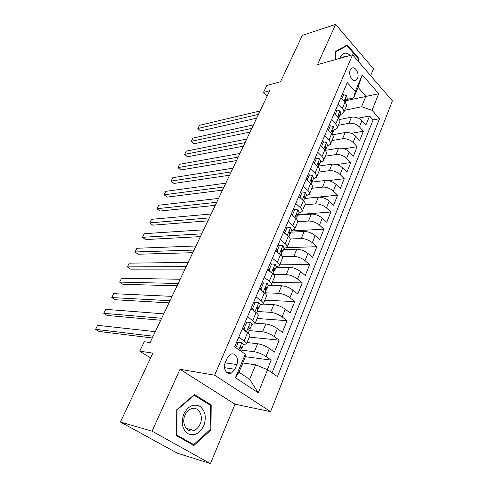 <?xml version="1.0" encoding="UTF-8"?>
<svg xmlns="http://www.w3.org/2000/svg" width="488" height="488" viewBox="0 0 488 488"><rect width="100%" height="100%" fill="white"/><g stroke="black" fill="none" stroke-linecap="round" stroke-linejoin="round"><path stroke-width="0.73" d="M350.268 70.095C347.999 74.798 352.739 82.844 356.13 80.123L357.497 78.324C359.735 73.639 355.032 65.599 351.604 68.344L350.268 70.095M370.648 75.67L373.485 68.808L335.634 24.4L302.346 35.374L280.539 81.728L266.826 85.467L263.532 92.354L267.186 96.014M270.596 411.652L392.413 100.924L352.617 54.754L214.592 375.18L270.596 411.652L235.002 404.192L179.993 369.3L152.067 431.178L210.468 463.6L235.002 404.192M210.468 463.6L177.449 453.23L120.432 422.041L152.86 353.117L139.745 351.159L150.585 357.954M152.067 431.178L120.432 422.041M267.332 369.623L271.151 360.138L245.159 356.667M247.019 342.533L257.646 343.717C261.647 344.375 265.539 345.949 269.321 348.45L274.39 352.104L279.191 340.185L249.301 337.11M255.181 323.117L265.82 323.977C269.821 324.526 273.676 326.069 277.391 328.601L282.357 332.328L287.054 320.671L257.139 318.463M263.16 304.115L273.823 304.664C277.818 305.11 281.637 306.623 285.285 309.185L290.153 312.985L294.752 301.578L264.813 300.212M269.919 285.498L281.643 285.773C285.639 286.12 289.427 287.597 293.007 290.195L297.778 294.057L302.279 282.894L272.334 282.326M276.019 267.326L289.305 267.284C293.288 267.54 297.039 268.979 300.565 271.615L305.244 275.531L309.648 264.606L279.697 264.807M283.51 249.569L296.802 249.191C300.779 249.356 304.5 250.765 307.959 253.424L312.552 257.402L316.858 246.702L286.84 247.648M290.848 232.184L304.14 231.471C308.111 231.55 311.795 232.935 315.199 235.619L319.701 239.645L323.922 229.171L291.36 230.964M298.04 215.147L311.326 214.122C315.291 214.122 318.945 215.47 322.287 218.179L326.71 222.26L330.846 211.999L298.296 214.531M305.073 198.457L318.365 197.134C322.318 197.048 325.941 198.372 329.229 201.105L333.572 205.228L337.623 195.182L305.091 198.421M311.539 182.152L325.258 180.487C329.205 180.322 332.798 181.621 336.031 184.373L340.295 188.545L344.26 178.7L328.32 180.621M318.634 166.079L332.017 164.175C335.957 163.938 339.514 165.206 342.698 167.982L346.883 172.197L350.768 162.541L336.452 164.56M325.392 150.341L338.635 148.187C342.57 147.882 346.096 149.127 349.231 151.921L353.336 156.172L357.149 146.711L344.052 148.809M332.535 134.804L345.126 132.516C349.048 132.144 352.55 133.358 355.63 136.17L359.668 140.465L363.407 131.187L351.293 133.358M338.196 103.962L342.338 108.434C343.79 110.068 344.205 111.551 343.576 112.874L340.423 114.704M331.486 119.706L335.701 124.141C337.184 125.77 337.617 127.222 337.007 128.509L333.865 130.247M324.63 135.774L328.93 140.172C330.437 141.782 330.894 143.21 330.297 144.46L327.167 146.113M317.639 152.177L322.019 156.538C323.556 158.13 324.032 159.533 323.452 160.735L320.341 162.297M310.496 168.921L314.961 173.24C316.529 174.82 317.029 176.186 316.468 177.351L313.369 178.815M303.207 186.026L307.751 190.302C309.355 191.857 309.88 193.199 309.337 194.316L306.25 195.676M295.759 203.496L300.394 207.723C302.023 209.267 302.578 210.572 302.054 211.639L298.985 212.896M288.146 221.351L292.873 225.523C294.538 227.042 295.118 228.317 294.612 229.336L291.568 230.482M280.368 239.59L285.193 243.713C286.889 245.208 287.499 246.446 287.011 247.41L283.986 248.441M272.42 258.237L277.337 262.3C279.069 263.776 279.709 264.972 279.246 265.887L276.245 266.796M264.289 277.306L269.309 281.308C271.078 282.759 271.743 283.912 271.304 284.766L268.327 285.553M255.974 296.802L261.098 300.736C262.91 302.163 263.605 303.274 263.191 304.073L260.238 304.726M247.471 316.749L252.705 320.616C254.547 322.013 255.279 323.08 254.889 323.812L251.973 324.325M139.745 351.159L144.247 341.752L150.145 342.527L269.693 90.731L263.532 92.354M234.85 369.282L236.839 364.56C239.462 358.918 235.088 351.848 230.482 354.392L227.249 358.052L225.212 362.81C222.546 368.464 226.914 375.534 231.483 373.064L234.85 369.282L224.474 367.671M353.629 97.936L355.264 91.543L347.291 82.631L234.655 346.809L245.287 354.215L245.116 357.539L238.986 372.204L249.661 379.371L255.633 364.823L267.552 369.709L277.446 376.596L379.53 118.682L372.039 110.3L361.571 106.738L365.896 96.203L358.052 87.358L353.629 97.936L346.858 99.461M355.264 91.543L362.255 74.829L378.712 93.739L372.039 110.3M267.552 369.709L258.243 392.816L235.454 377.7L245.287 354.215M338.349 125.306L348.963 123.257C352.879 122.848 356.362 124.05 359.412 126.874L363.407 131.187M339.575 119.542L351.494 117.151L348.963 123.257M331.925 140.599L342.545 138.744C346.474 138.403 349.988 139.629 353.086 142.435L357.149 146.711M325.368 156.184L336.006 154.543C339.941 154.263 343.479 155.519 346.632 158.307L350.768 162.541M318.682 172.087L329.327 170.66C333.274 170.452 336.848 171.733 340.051 174.497L344.26 178.7M311.863 188.307L322.519 187.105C326.466 186.971 330.071 188.276 333.328 191.021L337.623 195.182M304.909 204.85L315.565 203.886C319.524 203.831 323.16 205.167 326.472 207.894L330.846 211.999M297.778 221.741L308.465 221.021C312.436 221.046 316.102 222.412 319.469 225.108L323.922 229.171M290.195 238.998L301.218 238.516C305.195 238.626 308.898 240.023 312.32 242.695L316.858 246.702M282.131 256.603L293.819 256.383C297.802 256.584 301.535 258.006 305.018 260.653L309.648 264.606M273.518 274.537L286.261 274.634C290.25 274.927 294.014 276.379 297.558 278.996L302.279 282.894M265.259 292.818L278.538 293.282C282.528 293.666 286.328 295.155 289.939 297.741L294.752 301.578M257.377 311.503L270.645 312.338C274.64 312.826 278.477 314.345 282.149 316.901L287.054 320.671M249.325 330.59L262.575 331.822C266.576 332.413 270.444 333.969 274.183 336.488L279.191 340.185M238.766 337.159L244.11 340.953C246.001 342.32 246.763 343.339 246.397 344.01L243.494 344.375M240.511 350.024L254.321 351.738C258.329 352.44 262.233 354.032 266.039 356.514L271.151 360.138M272.036 372.832L373.106 119.914L369.544 115.961L358.259 118.188M351.494 117.151C355.404 116.711 358.875 117.907 361.907 120.731L365.878 125.062L369.544 115.961M242.274 328.936L247.569 332.761C249.441 334.146 250.191 335.183 249.819 335.878L246.483 343.802M254.986 323.587L258.231 315.864C258.628 315.108 257.914 314.022 256.084 312.607L250.893 308.715M263.294 303.829L266.46 296.301C266.881 295.478 266.198 294.349 264.404 292.91L259.323 288.951M271.413 284.504L274.5 277.166C274.951 276.287 274.299 275.116 272.542 273.652L267.564 269.626M279.362 265.606L282.375 258.451C282.845 257.511 282.216 256.304 280.496 254.815L275.616 250.728M287.139 247.117L290.073 240.133C290.567 239.144 289.97 237.894 288.286 236.387L283.498 232.245M294.746 229.024L297.607 222.211C298.119 221.168 297.552 219.887 295.899 218.356L291.208 214.165M302.188 211.316L304.988 204.667C305.519 203.575 304.976 202.258 303.359 200.708L298.754 196.463M309.477 193.974L312.21 187.49C312.759 186.355 312.241 185.001 310.655 183.433L306.141 179.145M316.614 176.998L319.28 170.666C319.847 169.482 319.359 168.104 317.798 166.518L313.375 162.181M323.611 160.369L326.21 154.184C326.795 152.964 326.326 151.548 324.801 149.95L320.451 145.57M330.455 144.082L332.999 138.037C333.603 136.774 333.151 135.335 331.657 133.724L327.387 129.308M337.171 128.118L339.648 122.22C340.27 120.914 339.843 119.45 338.373 117.822L334.182 113.368M343.747 112.478L346.169 106.707C346.803 105.371 346.401 103.883 344.955 102.236L340.844 97.752M242.841 362.98L255.633 364.823M179.993 369.3L214.592 375.18M335.634 24.4L317.456 64.678L352.617 54.754M346.389 100.571L378.712 93.739M344.656 110.312L361.571 106.738M373.106 119.914L379.53 118.682M238.986 372.204L235.454 377.7M249.661 379.371L258.243 392.816M362.255 74.829L358.052 87.358M210.981 429.904L211.194 404.918L194.431 394.566L176.772 409.682L176.473 435.638L193.925 445.483L210.981 429.904L210.041 429.66M358.747 61.86L358.735 58.292L347.273 44.951L335.524 51.447L335.537 59.573M208.956 404.424L211.194 404.918M358.027 58.487L358.735 58.292M236.564 342.332L241.987 342.582L243.433 344.546L241.853 348.292M241.987 342.582L238.156 342.545L235.954 347.718M153.153 336.189L95.587 329.345L97.643 325.307L155.294 331.675M239.974 349.304L241.798 348.426L241.255 347.236L240.596 347.188C239.791 347.993 239.663 348.835 240.212 349.701L240.7 351.018M152.305 337.97L98.979 331.45L95.587 329.345M238.156 342.545L236.552 342.369M183.823 413.946C180.822 422.724 182.189 429.324 187.929 433.74C194.383 436.303 199.665 433.631 203.77 425.737C206.644 417.191 205.314 410.701 199.787 406.266C193.461 403.472 188.142 406.034 183.823 413.946M185.044 415.099C181.06 423.425 186.977 433.472 193.95 430.434C196.646 429.355 198.707 427.207 200.135 424.011C204.039 415.672 198.097 405.656 191.009 408.852C188.441 409.938 186.453 412.018 185.044 415.099M210.395 405.315L210.188 429.525L193.657 444.611L176.76 435.064L177.046 409.944L194.145 395.298L210.395 405.315M191.009 443.836L193.657 444.611M193.687 395.201L194.145 395.298M344.857 46.287L346.998 45.652L358.1 58.572L358.113 61.128M335.628 59.548L335.616 51.954L346.998 45.652M350.311 55.4C345.687 51.649 342.173 52.637 339.764 58.383M346.022 56.614L342.503 57.023L341.57 57.871M250.551 322.336L245.196 322.086L250.551 322.336L251.936 324.398L250.399 328.046M246.806 322.214L244.232 328.265L245.854 331.523M242.951 329.424L242.475 328.473M161.662 318.274L103.755 313.308L105.768 309.343L163.761 313.851M248.666 329.113L250.338 328.186L249.838 326.923L249.173 326.868L248.819 329.339L249.319 330.596L248.203 333.243M160.729 320.238L107.086 315.449L103.755 313.308M242.621 328.119L244.232 328.265M251.131 308.166L252.741 308.257L255.261 302.346L258.927 302.548L260.25 304.695L258.75 308.245M252.741 308.257L254.169 311.173M251.174 308.928L250.978 308.526M170.001 300.712L111.77 297.564L113.753 293.666L172.057 296.375M257.17 309.349L258.683 308.404L258.231 307.068L257.56 307.001L257.231 309.429L257.695 310.752L256.7 313.101M168.982 302.853L115.046 299.73L111.77 297.564M255.261 302.346L253.644 302.261M259.451 288.652L261.062 288.695L263.526 282.912L267.119 283.199L268.382 285.431L266.924 288.884M261.062 288.695L262.306 291.275M178.169 283.498L119.645 282.094L121.591 278.27L180.188 279.246M265.484 289.994L266.851 289.055L266.436 287.658L265.765 287.578L265.46 289.964L265.881 291.354L265.008 293.416M177.077 285.809L122.872 284.291L119.645 282.094M263.526 282.912L261.91 282.881M267.589 269.571L269.199 269.571L271.609 263.91L275.128 264.27L276.33 266.582L274.909 269.949M269.199 269.571L270.26 271.81M186.184 266.619L127.38 266.899L129.296 263.142L188.161 262.452M273.597 271.053L274.836 270.132L274.457 268.668L273.786 268.577L273.506 270.925L273.884 272.383L273.134 274.164M185.013 269.095L130.552 269.126L127.38 266.899M271.609 263.91L269.992 263.929M275.818 250.893L277.16 250.856L279.514 245.324L282.967 245.757L284.114 248.142L282.729 251.424M277.16 250.856L278.044 252.76M194.041 250.069L134.981 251.973L136.86 248.282L195.981 245.982M281.521 252.522L282.65 251.619L282.308 250.094L281.637 249.99L281.375 252.302L281.722 253.815L281.082 255.334M192.797 252.699L138.104 254.224L134.981 251.973M279.514 245.324L277.898 245.385M283.918 232.611L284.949 232.556L287.249 227.14L290.635 227.646L291.726 230.098L290.378 233.294M284.949 232.556L285.663 234.118M201.745 233.837L142.447 237.302L144.296 233.679L203.649 229.83M289.262 234.38L290.293 233.502L289.988 231.922L289.317 231.806L289.384 235.655L288.853 236.918M200.428 236.613L145.522 239.577L142.447 237.302M287.249 227.14L285.632 227.237M291.812 214.702L292.568 214.641L294.825 209.34L298.137 209.913L299.181 212.439L297.869 215.556M292.568 214.641L293.123 215.873M209.309 217.916L149.792 222.888L151.603 219.319L211.176 213.982M296.826 216.623L297.778 215.763L297.503 214.134L296.838 214.006L296.887 217.874L296.454 218.892M207.925 220.832L152.817 225.188L149.792 222.888M294.825 209.34L293.209 209.48M299.51 197.164L300.029 197.109L302.237 191.918L305.488 192.553L306.476 195.145L305.195 198.183M300.029 197.109L300.425 198.006M216.727 202.294L157.008 208.711L158.789 205.21L218.557 198.433M304.225 199.238L305.104 198.403L304.86 196.719L304.201 196.579L303.902 201.251M215.275 205.35L159.985 211.036L157.008 208.711M302.237 191.918L300.62 192.095M307.025 179.981L309.49 174.863L312.601 175.54L313.625 178.211L312.375 181.17M307.33 179.944L307.574 180.505M224.004 186.959L164.096 194.785L165.853 191.339L225.804 183.171M311.46 182.213L312.277 181.402L312.064 179.669L311.411 179.517L311.185 183.982M222.491 190.149L167.03 197.128L164.096 194.785M309.49 174.863L307.873 175.076M314.363 163.151L316.596 158.161L319.725 158.911L320.622 161.619L319.408 164.511M231.147 171.91L171.075 181.085L172.801 177.693L232.916 168.195M318.548 165.542L319.305 164.749L319.121 162.968L318.469 162.803L318.322 167.073M229.573 175.229L173.96 183.445L171.075 181.085M316.596 158.161L314.98 158.405M321.5 146.632L323.556 141.794L326.631 142.6L327.485 145.369L326.295 148.187M238.162 157.142L177.931 167.61L179.627 164.279L239.895 153.488M325.478 149.206L326.191 148.431L326.033 146.613L325.386 146.437L325.313 150.511M236.534 160.576L180.774 169.995L177.931 167.61M323.556 141.794L321.946 142.075M328.418 130.369L330.382 125.764L333.389 126.624L334.201 129.442L333.042 132.193M245.049 142.636L184.678 154.361L186.349 151.085L246.751 139.049M332.267 133.2L332.938 132.443L332.81 130.583L332.169 130.394L332.163 134.298M243.366 146.186L187.477 156.764L184.678 154.361M330.382 125.764L328.766 126.075M335.195 114.442L337.062 110.056L340.02 110.965L340.789 113.838L339.66 116.516M251.814 128.393L191.314 141.331L192.955 138.104L253.486 124.873M338.922 117.51L339.55 116.778L339.447 114.875L338.812 114.674L338.867 118.395M250.076 132.053L194.071 143.753L191.314 141.331M337.062 110.056L335.451 110.398M341.838 98.832L343.613 94.654L346.517 95.617L347.249 98.533L346.144 101.15M258.451 114.406L197.841 128.509L199.458 125.337L260.098 110.947M345.437 102.132L346.029 101.419L345.949 99.479L345.321 99.265L345.419 102.791M256.664 118.169L200.562 130.943L197.841 128.509L200.562 130.943M343.613 94.654L342.003 95.032M345.126 132.516L342.545 138.744M338.635 148.187L336.006 154.543M332.017 164.175L329.327 170.66M325.258 180.487L322.519 187.105M318.365 197.134L315.565 203.886M311.326 214.122L308.465 221.021M304.14 231.471L301.218 238.516M296.802 249.191L293.819 256.383M289.305 267.284L286.261 274.634M281.643 285.773L278.538 293.282M273.823 304.664L270.645 312.338M265.82 323.977L262.575 331.822M257.646 343.717L254.321 351.738M269.321 348.45L266.039 356.514M361.907 120.731L359.412 126.874M355.63 136.17L353.086 142.435M349.231 151.921L346.632 158.307M342.698 167.982L340.051 174.497M336.031 184.373L333.328 191.021M329.229 201.105L326.472 207.894M322.287 218.179L319.469 225.108M315.199 235.619L312.32 242.695M307.959 253.424L305.018 260.653M300.565 271.615L297.558 278.996M293.007 290.195L289.939 297.741M285.285 309.185L282.149 316.901M277.391 328.601L274.183 336.488M247.569 332.761L244.11 340.953M256.084 312.607L252.705 320.616M264.404 292.91L261.098 300.736M272.542 273.652L269.309 281.308M280.496 254.815L277.337 262.3M288.286 236.387L285.193 243.713M295.899 218.356L292.873 225.523M303.359 200.708L300.394 207.723M310.655 183.433L307.751 190.302M317.798 166.518L314.961 173.24M324.801 149.95L322.019 156.538M331.657 133.724L328.93 140.172M338.373 117.822L335.701 124.141M344.955 102.236L342.338 108.434M225.2 362.84L236.839 364.56M241.889 342.582L238.858 349.737M240.651 347.163L241.255 347.236M250.46 322.336L246.403 331.919M258.841 302.542L254.943 311.753M257.518 307.031L258.231 307.068M267.034 283.192L263.288 292.037M265.673 287.639L266.436 287.658M275.043 264.264L271.444 272.768M273.658 268.668L274.457 268.668M282.881 245.751L279.423 253.912M281.472 250.118L282.308 250.094M290.549 227.628L287.231 235.478M289.128 231.971L289.988 231.922M298.058 209.895L294.868 217.434M296.625 214.201L297.503 214.134M305.409 192.54L302.34 199.775M303.963 196.81L304.86 196.719M312.601 175.54L309.66 182.488M311.155 179.785L312.064 179.669M319.646 158.893L316.822 165.56M318.207 163.102L319.121 162.968M326.551 142.581L323.843 148.986M325.112 146.766L326.033 146.613M333.316 126.606L330.718 132.748M331.889 130.754L332.81 130.583M339.947 110.941L337.452 116.839M338.526 115.064L339.447 114.875M346.443 95.593L344.052 101.248M345.034 99.686L345.949 99.479M354.306 80.575L356.13 80.123M226.548 372.265L231.483 373.064M186.166 428.354L193.95 430.434"/></g></svg>
